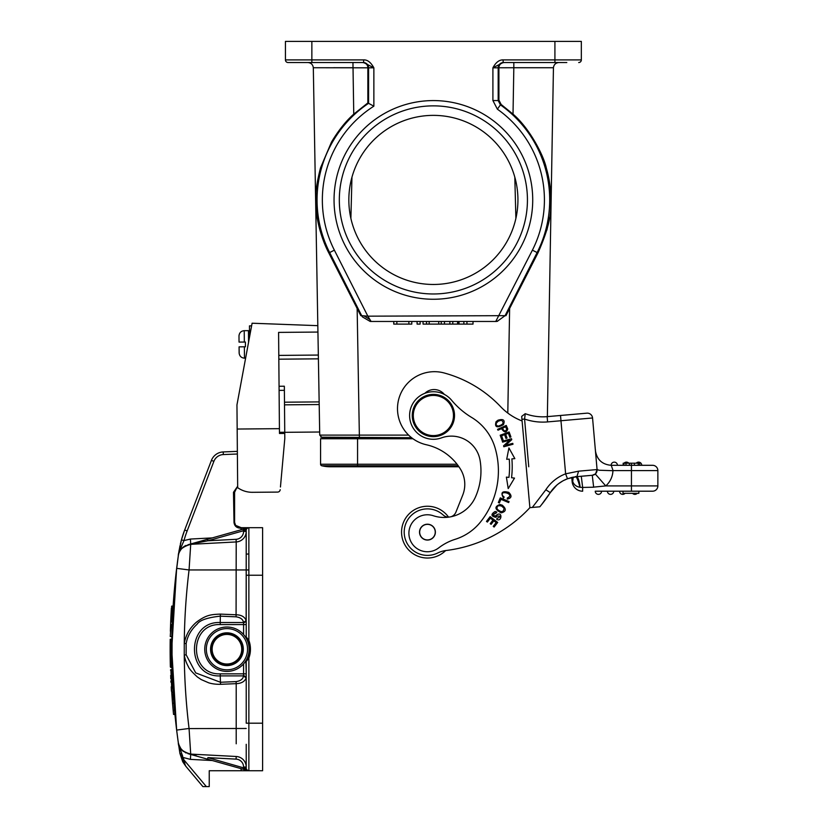 <?xml version="1.0" encoding="UTF-8"?>
<svg xmlns="http://www.w3.org/2000/svg" width="828" height="828" viewBox="0 0 828 828"><rect width="100%" height="100%" fill="white"/><g stroke="black" fill="none" stroke-linecap="round" stroke-linejoin="round"><path stroke-width="1.24" d="M496.552 321.461L495.672 321.461L496.158 320.674L497.535 321.285L495.672 321.461L371.099 321.461L367.849 316.172L505.09 315.665L497.411 321.223M362.353 315.727L362.395 316.876L361.67 315.665L367.849 316.172L334.367 250.159L329.647 252.55A116.324 116.324 0 0 1 368.584 103.324L368.584 67.824A5.289 5.278 90 0 0 363.295 62.535L288.072 62.535A2.639 2.639 0 0 1 285.432 59.895L285.432 41.4L311.856 41.4L311.856 59.895L363.637 59.895C367.425 59.678 370.84 62.317 373.863 67.824L313.315 67.73C312.901 64.625 311.142 62.897 308.037 62.535C311.142 62.897 312.901 64.625 313.315 67.73L319.732 435.114L359.352 435.114L359.352 437.701L356.785 437.701M626.423 462.138A3.167 3.167 -121 0 0 624.064 463.194A3.167 3.167 102.6 0 1 626.423 462.138A3.167 3.167 121.1 0 1 628.794 463.194M636.215 463.194A3.167 3.167 90 0 1 638.574 462.138A3.167 3.167 0 0 1 641.752 465.305M639.723 463.194L639.723 465.305L639.713 463.194L623.919 463.194L623.919 465.305M623.173 465.305L623.173 463.194L623.929 463.194L623.184 463.194L623.184 465.305L623.929 465.305M625.978 463.194L625.978 465.305M629.446 463.194L629.446 465.305M631.443 463.194L631.443 465.305L652.578 465.305A5.289 5.289 0 0 1 657.867 470.594L657.867 485.912A5.289 5.289 0 0 1 652.578 491.201L595.249 491.201A3.167 3.167 0 0 0 598.416 494.368A3.167 3.167 0 0 1 595.249 491.201M634.383 465.305L634.383 463.194M637.239 493.312A3.167 3.167 -90 0 1 634.879 494.368A3.167 3.167 0 0 1 632.52 493.312M625.088 493.312A3.167 3.167 -90 0 1 622.728 494.368A3.167 3.167 0 0 1 619.561 491.201L613.745 491.201A3.167 3.167 -90 0 1 610.578 494.368A3.167 3.167 0 0 1 607.4 491.201L601.594 491.201A3.167 3.167 -90 0 1 598.416 494.368A3.167 3.167 -90 0 0 601.594 491.201M638.843 493.312L622.987 493.312L622.987 491.201L638.843 491.201L638.843 493.312M512.76 443.353L505.556 445.34L511.745 439.668L511.487 438.716L502.317 441.241L502.555 442.131L509.769 440.154L503.569 445.816L503.828 446.768L512.998 444.243L512.76 443.353M496.376 512.894L492.867 514.747L496.821 512.014L496.396 512.863M496.821 512.014L495.144 511.456C490.766 514.229 490.952 516.175 495.734 517.303L497.204 516.134C500.971 515.854 500.95 516.589 497.131 518.338L496.655 519.249C501.871 522.685 502.886 510.203 496.314 515.264L495.154 516.217L492.836 514.747M504.066 508.299C503.496 512.439 501.188 512.698 497.142 509.085C496.593 506.043 498.125 505.07 501.727 506.156L504.086 508.288M499.936 504.49C494.244 506.632 494.689 509.417 501.25 512.832C506.239 511.538 506.581 508.982 502.254 505.183L499.936 504.49M498.104 426.141C495.382 425.116 495.475 423.439 498.404 421.1L501.447 420.241C504.397 422.694 503.279 424.65 498.104 426.141M496.065 421.731C494.492 427.269 496.945 428.242 503.424 424.66C505.266 420.086 503.445 418.606 497.949 420.22L496.065 421.731M490.383 518.152L492.95 520.129L490.238 523.669L491.118 524.341L493.84 520.812L496.148 522.582L493.25 526.36L494.13 527.043L497.68 522.427L490.145 516.631L486.481 521.392L487.371 522.075L490.383 518.152M502.71 495.734C498.963 489.514 515.968 494.099 507.316 498.011L507.264 499.098C511.663 498.145 512.17 495.9 508.765 492.37C502.13 490.673 500.381 492.556 503.527 498.011L504.169 497.1L502.699 495.734M513.557 458.743L511.88 458.888A91.68 91.68 0 0 1 511.549 477.735L514.509 478.098L508.216 488.582L506.394 477.114L508.93 477.414A89.041 89.041 0 0 0 509.251 459.116L507.792 459.24M506.705 459.333L508.92 447.938L514.85 458.629L511.88 458.888M502.027 440.33L503.082 439.958L501.561 435.756L504.604 434.659L505.97 438.436L507.026 438.064L505.66 434.276L508.402 433.282L509.851 437.329L510.907 436.946L509.127 431.999L500.184 435.228L502.027 440.33M499.377 502.958L500.919 499.294L508.651 502.565L509.065 501.582L500.298 497.876L498.342 502.524L499.377 502.958M506.684 429.328C505.359 431.761 503.973 431.367 502.534 428.169L505.639 426.782L506.726 429.318M506.27 425.437L497.587 429.328L497.98 430.208L501.509 428.625C504.335 432.847 506.415 432.972 507.761 428.997L506.26 425.447M412.334 417.353A21.135 21.135 0 0 1 431.543 394.459A21.135 21.135 0 0 1 454.437 413.669A21.135 21.135 0 0 1 435.228 436.573A21.135 21.135 0 0 1 412.334 417.353M435.135 435.518A20.079 20.079 0 0 1 413.379 417.26A20.079 20.079 0 0 1 431.636 395.505A20.079 20.079 0 0 1 453.392 413.762A20.079 20.079 0 0 1 435.135 435.518M420.541 535.737A7.794 7.794 0 0 1 423.853 525.231A7.794 7.794 0 0 1 434.369 528.533A7.794 7.794 0 0 1 431.057 539.049A7.794 7.794 0 0 1 420.541 535.737M435.352 531.452A7.928 7.928 0 0 1 435.352 531.504A7.928 7.928 0 0 0 426.824 524.238A7.928 7.928 0 0 0 419.548 532.777A7.928 7.928 0 0 0 428.086 540.042A7.928 7.928 0 0 0 435.352 531.504M455.152 539.318A52.837 52.837 0 0 0 438.695 547.898A18.495 18.495 0 0 1 408.96 534.733A18.495 18.495 0 0 1 433.22 515.709A34.341 34.341 0 0 0 475.438 497.048A64.253 64.253 0 0 0 480.085 460.399A29.063 29.063 0 0 0 441.5 437.867A23.774 23.774 0 0 1 409.684 417.415A23.774 23.774 0 0 1 451.653 400.297A79.26 79.26 0 0 0 471.629 417.436A52.837 52.837 0 0 1 494.968 447.524A81.693 81.693 0 0 1 480.706 521.744A52.837 52.837 0 0 1 455.152 539.318M401.777 535.509A25.896 25.896 0 0 1 448.548 517.127A25.896 25.896 0 0 0 401.777 535.499A25.896 25.896 0 0 0 445.64 550.568M528.75 466.764L524.579 419.051L525.242 413.679L524.579 419.051L521.94 419.279L521.692 416.38L525.242 413.679A50.197 50.197 0 0 0 547.142 416.639L571.568 414.507L547.36 416.629L553.446 67.73L513.826 67.73L553.446 67.73C553.87 64.625 555.629 62.897 558.734 62.535C555.629 62.897 553.87 64.625 553.446 67.73C553.87 64.625 555.629 62.897 558.734 62.535M455.917 512.139A7.928 7.928 0 0 1 450.949 516.755A7.928 7.928 0 0 0 455.917 512.139L462.707 495.165A29.063 29.063 0 0 0 460.461 469.134A54.058 54.058 0 0 0 426.337 444.75A36.991 36.991 0 0 1 397.637 411.899A36.991 36.991 0 0 1 444.129 372.962A121.53 121.53 0 0 1 500.598 406.641A58.126 58.126 0 0 0 522.085 420.955M521.94 419.279L529.889 507.667A137.386 137.386 0 0 1 445.35 550.599A26.424 26.424 0 0 0 437.712 553A23.246 23.246 0 0 1 404.292 534.163A23.246 23.246 0 0 1 443.197 515.026A7.928 7.928 0 0 0 448.859 517.117M541.574 504.656L550.268 492.639L545.838 489.762L532.311 507.44L539.815 506.798A144.258 144.258 0 0 0 550.268 492.639A144.258 144.258 0 0 1 539.815 506.798M540.891 505.494L542.04 504.076M546.201 498.591L550.03 493.012M567.625 478.719L563.599 480.519M572.5 477.29L572.51 480.499M573.048 477.176L572.593 480.933M575.222 476.814L592.268 475.282A5.289 5.289 0 0 0 597.071 469.559A5.289 5.289 0 0 1 592.268 475.282L582.912 476.1M563.744 480.437L565.731 479.495M572.614 477.27L576.899 476.638L568.08 478.553M524.579 419.051A55.486 55.486 0 0 0 547.598 421.907L547.142 416.639L586.835 413.172A5.289 5.289 0 0 1 592.558 417.974L597.071 469.559A5.289 5.289 0 0 1 595.85 473.419A5.289 5.289 0 0 0 597.071 469.559L595.663 473.637M580.18 487.299L582.653 487.454L580.18 487.299C579.486 481.668 578.389 478.108 576.888 476.628L575.243 476.814L576.888 476.628L578.617 471.173L565.617 473.833L560.97 420.738L547.598 421.907M550.268 492.639L556.726 485.208A35.407 35.407 0 0 1 567.48 478.77A35.407 35.407 0 0 0 550.268 492.639L551.158 491.335M529.672 507.678L532.311 507.44M462.707 495.165A29.063 29.063 0 0 0 464.674 481.844M350.606 437.701L355.709 437.701L350.606 437.701M320.86 437.184L411.568 437.701L355.709 437.701L355.709 438.757M326.273 437.701L326.315 438.757L326.273 437.701M412.965 438.757L320.571 438.757L320.571 464.229L320.571 438.757M357.561 438.757L357.561 466.764L330.082 466.764A34.88 34.88 0 0 1 321.781 465.76A1.584 1.584 0 0 1 320.571 464.229L457.056 464.229M458.215 465.76L321.781 465.76A34.88 34.88 0 0 0 338.383 465.76M351.962 177.161C348.195 190.864 347.832 204.609 350.886 218.395A84.549 84.549 0 0 0 433.386 284.47A84.549 84.549 0 0 0 517.707 193.721A84.549 84.549 0 0 0 421.017 116.282A84.549 84.549 0 0 0 350.886 218.395L351.962 177.161M496.158 320.674L532.404 250.159A111.035 111.035 0 0 0 497.38 109.182L492.908 100.54L492.908 67.824L503.134 62.535L566.807 62.535M370.219 321.461L362.385 316.876M329.026 62.535L299.964 62.535L329.026 62.535M578.7 62.535A2.639 2.639 0 0 0 581.339 59.895A2.639 2.639 0 0 1 578.7 62.535A2.639 2.639 0 0 0 581.339 59.895A2.639 2.639 0 0 1 578.7 62.535M546.78 230.329L546.987 229.573M547.008 229.501L548.778 221.894M548.881 221.376L549.523 217.733M550.61 191.475L549.885 184.81M549.844 184.53L549.554 182.584M546.604 169.047L546.408 168.374M513.826 62.535L504.117 62.535L513.826 62.535L513.826 67.73L498.911 67.772C499.108 64.677 500.847 62.938 504.117 62.535L503.476 62.535A5.289 5.278 -90 0 0 498.187 67.824L498.911 67.772L498.922 100.136L501.147 104.473L513.018 114.129C529.475 128.174 543.779 155.519 546.345 168.167C549.751 179.697 550.692 190.688 550.868 195.729C549.937 206.255 554.429 215.777 537.941 252.975L509.624 308.471L507.802 413.068M503.134 59.895L554.915 59.895L554.915 62.535L503.134 62.535L503.134 59.895C499.212 59.751 495.806 62.4 492.908 67.824L498.187 67.824L498.187 100.55L498.922 100.136M554.915 41.4L554.915 59.895L581.339 59.895L581.339 41.4L311.856 41.4M352.511 67.73L333.622 67.71M352.945 62.535L362.654 62.535C366.007 62.969 367.746 64.719 367.86 67.772L367.849 102.931L353.753 114.129L352.945 62.535M367.849 102.931L373.863 106.181A111.035 111.035 0 0 0 334.367 250.159M408.608 435.114L359.352 435.114L357.147 308.471L328.83 252.975C321.067 238.267 317.238 220.486 316.762 214.38C315.851 206.731 315.571 200.49 315.903 195.636C315.789 189.871 317.31 180.639 320.477 167.97L331.51 142.043C338.414 130.503 345.825 121.198 353.753 114.129M357.147 308.471L360.801 315.665L361.67 315.665L329.647 252.55L328.83 252.975M363.637 59.895L363.637 62.535L373.863 67.824L373.863 106.181M320.198 231.064L319.991 230.329M316.182 208.956L316.11 208.118M315.903 195.646L316.027 193.462M334.046 199.921A99.339 99.339 0 0 1 483.055 113.891A99.339 99.339 0 0 1 483.055 285.95A99.339 99.339 0 0 1 334.046 199.921M501.147 104.473L500.422 104.866A116.324 116.324 0 0 1 537.124 252.55L505.09 315.665L505.97 315.665L509.624 308.471M444.346 394.418A13.207 13.207 0 0 0 424.888 393.3A23.774 23.774 0 0 0 409.684 417.415A23.774 23.774 0 0 0 441.5 437.867M433.22 515.709A18.495 18.495 0 0 0 408.96 534.733M545.838 489.762A40.686 40.686 0 0 1 565.617 473.833L567.48 478.77L568.577 478.387M571.03 477.652L571.775 477.466L572.127 481.554L572.697 481.503L573.214 477.145M572.748 481.637L573.235 482.765M576.899 476.638L575.408 476.793C576.05 474.754 579.465 483.873 579.766 487.237C576.195 486.564 573.835 484.649 572.697 481.503M581.277 476.245L580.469 476.317L581.277 476.245L582.653 487.444L593.645 487.206L592.268 475.282L581.277 476.245M593.169 475.127L595.291 473.999L605.744 485.912L592.548 487.237M595.435 450.877L595.508 451.726M592.268 475.282L595.291 473.999A5.289 5.289 0 0 0 597.081 469.724A5.289 5.289 0 0 1 595.291 473.999M582.653 491.201A10.567 10.567 52.5 0 1 572.127 481.554A10.567 10.567 52.5 0 0 582.653 491.201L582.653 487.444M631.443 491.201L631.443 485.912L605.744 485.912A21.135 21.135 0 0 0 612.937 470.697L599.048 470.242L597.071 469.517L595.549 452.171M595.373 449.48L595.435 450.846C596.978 459.716 602.246 464.539 611.23 465.305L613.062 470.583L631.443 470.594L631.443 485.912L657.867 485.912A5.289 5.289 0 0 1 652.578 491.201M611.105 465.305L611.105 465.305A3.167 3.167 90 0 1 614.272 462.138A3.167 3.167 0 0 1 617.44 465.305M611.23 465.305L631.443 465.305L631.443 470.594L657.867 470.594A5.289 5.289 0 0 0 652.578 465.305M339.325 199.921A94.061 94.061 0 0 0 480.416 281.375A94.061 94.061 0 0 0 480.416 118.466A94.061 94.061 0 0 0 339.325 199.921M466.94 321.461L466.94 324.1L473.016 324.1L473.016 321.461L443.591 321.461M466.94 324.1L463.856 324.1L463.856 321.461M463.856 324.1L458.329 324.1L458.329 321.461M458.329 324.1L457.605 324.1L457.605 321.461M457.605 324.1L452.792 324.1L452.792 321.461M452.792 324.1L449.863 324.1L449.863 321.461M449.863 324.1L443.591 324.1M426.503 321.461L423.056 321.461L423.056 324.1L426.503 324.1L426.503 321.461L444.47 321.461L444.47 324.1L426.503 324.1M429.173 324.1L429.173 321.461M438.736 324.1L438.736 321.461M441.252 324.1L441.252 321.461M420.127 321.461L417.095 321.461L417.095 324.1L420.127 324.1L420.127 321.461M396.86 321.461L393.755 321.461L393.755 324.1L396.86 324.1L396.86 321.461L411.785 321.461L411.785 324.1L396.86 324.1M408.877 324.1L408.877 321.461M239.085 346.849L244.374 346.797L239.085 346.849L239.178 353.183L239.085 346.849L245.43 346.787L239.085 346.849L239.137 352.583L239.085 346.849L245.43 346.787L245.388 342.036L239.044 342.088L238.992 336.354L239.044 342.088L244.332 342.047L239.044 342.088M239.023 335.754L238.992 336.354L239.023 335.754M239.178 353.183L239.137 352.583M242.79 649.214A15.856 15.856 0 0 0 226.934 633.358A15.856 15.856 0 0 0 211.088 649.214A15.856 15.856 0 0 0 226.934 665.07A15.856 15.856 0 0 0 242.79 649.214A15.856 15.856 0 0 0 226.934 633.358A15.856 15.856 0 0 0 211.088 649.214M249.57 336.83C249.507 330.082 249.507 330.082 249.57 336.83L249.466 325.88L251.598 325.859M171.044 614.417L170.992 615.287L171.044 614.417M171.179 611.83A667.875 667.875 93.1 0 0 170.951 616.146M170.847 618.433A667.875 667.875 92.5 0 0 170.703 621.549L170.93 616.684A667.875 667.875 -87.2 0 1 171.199 611.519L171.199 611.519M170.703 621.549L170.941 616.425M171.355 616.663L171.117 621.994M172.617 614.583A666.292 666.292 0 0 1 172.669 613.662M172.379 701.337L171.479 688.13L172.855 688.12A666.292 666.292 0 0 0 173.104 692.146L173.601 699.225L172.224 699.329A667.668 667.668 0 0 0 172.545 703.334L173.166 710.476A667.668 667.668 0 0 0 173.538 714.44L174.915 714.409L176.643 730.079L171.717 649.214A666.292 666.292 0 0 1 171.8 639.175L171.717 649.214L176.643 568.35L178.32 555.66A13.207 13.207 0 0 1 183.537 546.894M173.104 692.146L171.738 692.239L172.224 699.329M171.489 688.203A667.668 667.668 0 0 0 171.738 692.239M174.905 714.336L173.538 714.44M173.601 699.225A666.292 666.292 0 0 0 173.911 703.22L174.532 710.341L173.166 710.476M174.532 710.341A666.292 666.292 0 0 0 174.905 714.326M173.911 703.22L172.545 703.334M171.593 691.225L171.479 688.109L172.855 688.027L171.479 688.109M172.928 707.681L173.155 710.445M170.382 631.081L170.589 624.56M170.609 624.115L171.054 614.086M171.054 614.159L170.982 615.587M170.93 626.744L170.371 631.236M170.682 622.221L170.93 616.529C170.382 629.497 170.382 629.487 170.93 616.518L171.251 610.609M171.282 610.06L171.355 608.808M171.023 624.457L170.257 636.525L171.841 636.556M170.144 646.357L170.133 649.214A667.875 667.875 -90.7 0 0 170.371 667.006L171.965 667.42L171.924 665.619M170.206 639.278L170.195 640.386L170.63 639.175A667.461 667.461 -90.7 0 0 170.806 667.42L171.965 667.42L170.371 667.006A667.875 667.875 -90.7 0 1 170.133 649.214L170.144 652.195M170.164 643.325L170.195 639.837M170.206 639.599A667.875 667.875 -90.7 0 0 170.133 649.214A667.875 667.875 -90.7 0 1 170.206 639.599L171.8 639.175L171.717 649.214A666.292 666.292 0 0 0 171.965 667.42M170.185 657.246L170.133 649.711M171.862 663.218L171.8 639.175M171.355 624.705L172.172 624.705L172.069 626.744L172.524 616.529C173.29 602.422 173.29 602.422 172.524 616.549C173.073 606.386 173.073 606.386 172.524 616.549L171.355 616.539C170.765 630.139 170.765 630.139 171.355 616.549C172.089 602.432 172.089 602.422 171.355 616.539L171.355 608.414M170.651 675.576L170.692 676.393M171.282 688.378L171.448 691.142M172.359 698.139L171.199 686.878M170.951 682.262L170.889 680.937M170.754 678.07L170.723 677.325M170.464 670.08C172.276 707.133 172.276 707.133 170.464 670.08L170.868 669.645L170.464 670.08M171.696 688.089L170.868 669.645L172.027 669.645L172.11 626.465M237.357 451.363L223.218 451.933A13.207 13.207 0 0 0 211.419 460.399L184.675 530.003A105.684 105.684 0 0 0 181.435 539.877L184.675 530.003L187.138 530.955A103.034 103.034 0 0 0 183.982 540.58L179.107 551.924L178.32 555.66L181.435 539.877L183.982 540.58L190.43 539.049L212.268 537.9M179.107 551.924L179.811 546.646M181.363 540.135L180.318 544.296L181.363 540.135M179.158 550.061L178.765 552.566M179.986 753.718L178.32 742.768L183.599 759.493L206.348 786.6L209.236 786.6L209.236 770.744L248.866 770.744A2.639 2.639 0 0 1 246.226 768.105A2.639 2.639 0 0 0 248.866 770.744A2.639 2.639 0 0 1 246.226 768.105L246.226 767.038A10.567 10.567 0 0 0 236.208 756.492L190.709 754.101L236.208 756.492L190.709 754.101L189.063 728.474L176.633 730.079L177.792 739M178.403 743.368L179.935 753.542L184.261 761.532L183.288 757.527L190.43 759.38L190.688 754.432M182.564 755.674L181.891 754.06L179.955 753.532L183.06 762.298L185.772 766.2L181.705 757.175M184.261 761.532L184.768 763.23M179.966 753.563L183.06 762.298L185.772 766.2L202.891 786.6L206.348 786.6M203.998 786.6L202.891 786.6M236.208 554.636L236.208 541.936L190.709 544.327L189.063 569.954A652.195 651.305 -90 0 0 184.261 643.315C185.948 634.569 190.161 627.407 196.888 621.828C206.358 614.945 210.736 614.521 220.383 614.107L236.208 614.78C241.341 614.904 244.653 616.808 246.154 620.472L246.226 530.324A2.639 2.639 0 0 1 248.152 527.778L243.587 530.717L207.921 540.777L236.073 539.307L236.208 541.936A10.567 10.567 0 0 0 246.226 531.39L243.587 531.39L246.226 531.39A10.567 10.567 0 0 1 236.208 541.936A10.567 10.567 0 0 0 246.226 531.39L246.226 530.324A2.639 2.639 0 0 1 248.866 527.684L262.6 527.684L262.6 770.744L245.088 770.744M246.226 770.102L243.484 769.336M248.152 770.651L244.539 769.636L248.152 770.651L244.457 768.105L244.539 769.636L245.564 769.916M195.957 755.312L192.8 754.691M187.811 753.625L207.486 759.172L207.921 757.651L244.457 768.105L246.226 768.105L246.226 767.038A10.567 10.567 0 0 0 236.208 756.492A10.567 10.567 0 0 1 246.226 767.038A10.567 10.567 0 0 0 236.208 756.492A10.567 10.567 0 0 1 246.226 767.038L246.226 744.31M243.587 767.711L243.153 769.243L207.486 759.172L243.153 769.243L243.587 767.038A7.928 7.928 0 0 0 236.073 759.121L207.921 757.651M246.951 770.309L245.854 769.999M239.882 527.684L241.227 527.684L235.597 525.356L234.603 522.396L235.597 525.356L239.882 527.684L248.855 527.684A2.639 2.639 0 0 0 246.226 530.324L244.457 530.324L246.226 530.324A2.639 2.639 0 0 1 248.866 527.684L241.227 527.684L248.866 527.684A2.639 2.639 0 0 0 246.226 530.324L244.457 530.324L244.539 528.792L207.486 539.256L243.142 529.195M207.921 540.777L190.699 544.141L207.921 540.777L207.486 539.256L187.811 544.803L207.486 539.256M243.587 663.89L243.587 673.847L246.226 673.847L246.226 661.489L248.866 658.043A25.368 25.368 0 0 0 248.866 640.386L246.226 636.939L246.226 530.324A2.639 2.639 0 0 1 248.152 527.778L243.153 529.185L243.587 530.717L243.153 529.185M245.461 528.533L246.847 528.15M246.485 528.243L245.005 528.668M190.347 544.089L187.811 544.803M186.145 643.646L184.261 643.315L184.261 655.114C185.037 659.336 186.393 663.135 188.318 666.519C188.877 668.455 191.889 671.932 197.364 676.973L201.245 679.581L208.718 682.821C212.196 683.897 216.149 684.394 220.59 684.311L220.434 682.262L236.073 681.599C240.555 680.947 243.039 679.053 243.535 675.896L243.587 673.847L220.258 673.847C188.556 675.213 188.556 623.246 220.238 624.581L243.587 624.581L243.535 622.532C243.039 619.385 240.555 617.481 236.073 616.829L220.238 616.156C207.269 617.595 199.558 620.286 197.105 624.208C191.061 629.725 187.407 636.204 186.145 643.646L186.145 654.782L195.698 672.895L220.434 682.262L220.258 675.907C185.896 677.47 185.876 620.979 220.238 622.521L220.383 614.107M246.226 531.39L246.226 569.954L246.226 531.39L243.587 531.39L246.226 531.39M234.013 522.696L233.486 492.277L234.603 492.277L236.497 488.323L237.667 487.537L236.487 488.334L234.603 492.277L234.603 514.354M233.486 492.277L237.657 486.253M234.603 512.221L234.603 522.396L235.535 525.397L234.593 522.396L234.003 522.396C234.469 525.863 236.425 527.778 239.882 528.129L239.882 527.664M239.882 528.129L245.637 527.871M248.866 553.973L246.226 554.118L248.866 553.973M246.226 575.232L248.866 575.232L248.866 640.386L247.872 640.758A24.302 24.302 0 0 1 247.872 657.67L248.866 658.043L248.866 723.196L246.226 723.196L246.226 661.489A1.056 1.056 0 0 1 246.361 660.982A24.302 24.302 0 0 0 247.696 658.156M247.437 639.661A24.302 24.302 0 0 1 247.872 640.758L246.361 637.446A1.056 1.056 0 0 1 246.226 636.939L246.361 637.446A1.056 1.056 0 0 1 246.226 636.939L245.43 636.939M245.43 661.489L246.226 661.489L247.872 657.67M243.587 675.441L246.226 677.025L246.154 677.956C244.715 681.558 241.403 683.452 236.208 683.649L236.208 743.792M220.258 673.847L220.258 675.896L243.535 675.896L246.154 677.956M192.034 754.815L205.313 758.562M247.758 527.715L248.731 527.684M178.62 553.549L178.32 555.66C178.217 550.527 182.346 546.749 190.709 544.317L190.709 544.327C182.346 546.749 178.217 550.527 178.331 555.66L175.567 577.675M178.237 742.261L176.643 730.079C170.082 676.165 170.082 622.263 176.643 568.35L172.897 609.636L173.093 606.375L171.489 606.748M178.362 743.078L178.32 742.788C178.217 747.901 182.346 751.679 190.709 754.111L190.699 754.287M183.547 751.534A13.207 13.207 0 0 1 178.362 743.016A13.207 13.207 0 0 0 183.547 751.534L180.111 747.756L178.869 745.076M184.437 762.598L185.017 764.203M181.218 749.33L178.61 744.196L181.218 749.33M171.717 650.27L171.8 659.699M175.536 720.391L176.499 728.857M180.007 545.693L178.796 552.369M171.303 609.656L170.941 616.322M170.93 616.518L171.085 613.589L170.93 616.518M171.406 608.073L171.313 609.553M170.609 623.877L170.599 624.405M172.71 612.896L172.804 611.188M172.172 624.705L172.214 623.432M319.153 401.901L284.48 402.201M279.057 386.272L284.346 386.221L284.801 438.519L280.444 486.999M284.511 404.84L319.194 404.54M284.749 432.319L319.68 432.009M252.509 492.308L277.587 492.091L252.509 492.308A25.368 25.368 0 0 1 237.677 487.682L236.953 404.902L252.095 323.22L317.817 325.663M317.931 332.059L278.591 332.401L279.429 428.666L237.16 429.039M278.829 359.186L318.397 358.834M284.76 433.427L279.471 433.468L279.429 428.666M277.587 492.091A2.639 2.639 0 0 0 280.195 489.69M210.56 649.214A16.384 16.384 0 0 0 226.934 665.598A16.384 16.384 0 0 0 243.318 649.214A16.384 16.384 0 0 0 226.934 632.83A16.384 16.384 0 0 0 210.56 649.214M204.744 649.214A22.19 22.19 0 0 0 226.934 671.404A22.19 22.19 0 0 0 249.135 649.214A22.19 22.19 0 0 0 226.934 627.024A22.19 22.19 0 0 0 204.744 649.214M369.899 319.504L363.947 315.851M638.243 465.305L638.243 463.194M578.617 471.173L597.071 469.559M592.558 417.974L560.97 420.738L560.515 415.47M322.382 437.701L359.352 437.701L322.154 437.701L319.732 435.114M411.568 437.701L359.352 437.701M514.809 177.161L515.885 218.395M497.38 109.182L500.422 104.866L498.187 100.55L492.908 100.54M537.941 252.975L532.404 250.159M513.826 67.73L513.018 114.129M313.315 67.73C312.901 64.625 311.142 62.897 308.037 62.535M285.432 59.895L311.856 59.895L311.856 62.535M459.002 324.1L459.002 321.461M241.735 649.214A14.8 14.8 0 0 0 226.934 634.414A14.8 14.8 0 0 0 212.144 649.214A14.8 14.8 0 0 0 226.934 664.015A14.8 14.8 0 0 0 241.735 649.214M250.615 331.159L249.518 331.169M170.703 663.218A667.461 667.461 89.3 0 0 170.806 667.42M237.377 454.003L223.322 454.572A10.567 10.567 0 0 0 213.883 461.341L187.138 530.955M223.322 454.572L223.218 451.933M211.419 460.399L213.883 461.341M190.688 543.996L190.43 539.049M236.073 539.307A7.928 7.928 0 0 0 243.587 531.39A7.928 7.928 0 0 1 236.073 539.307M236.208 541.936L236.073 616.829M220.238 622.532L243.535 622.532L246.154 620.472M243.587 634.538L243.587 624.581L246.226 624.581M243.587 622.987L246.226 621.352M176.643 568.35L189.063 569.954L248.866 569.954M243.587 530.717L243.587 531.39M240.958 529.806A7.928 7.928 0 0 1 241.258 528.109M246.226 636.939L245.906 637.695M246.226 673.847L245.906 660.734M248.866 770.744L248.866 723.196L262.6 723.196M262.6 575.232L248.866 575.232L248.866 527.684L247.934 527.684M220.238 624.581L220.238 622.521M236.073 681.599L236.208 683.649L220.59 684.311M246.226 728.474L188.194 728.578M243.587 767.038L246.226 767.038A10.567 10.567 0 0 0 236.208 756.492L236.073 759.121M236.208 756.492A10.567 10.567 0 0 1 246.226 767.038M241.393 770.744A7.928 7.928 0 0 1 240.958 768.622M186.155 654.782L184.261 655.114A652.195 651.305 -90 0 0 189.063 728.474A652.195 651.305 -90 0 1 184.261 655.155M212.268 760.528L190.43 759.38M318.335 355.057L278.788 355.409M284.749 432.257L279.46 432.309M279.098 390.381L284.377 390.34M248.555 342.274L248.452 330.651L249.518 331.697M244.374 346.797L244.467 358.162C241.403 357.934 239.634 356.278 239.147 353.183C239.634 356.278 241.403 357.934 244.467 358.162L245.616 358.151M248.452 330.651L244.229 330.682L244.332 342.047M206.327 649.214A20.607 20.607 0 0 1 226.934 628.607A20.607 20.607 0 0 1 247.541 649.214A20.607 20.607 0 0 1 226.934 669.821A20.607 20.607 0 0 1 206.327 649.214M549.947 493.146L546.19 498.611M562.667 481.016L558.714 483.593M567.366 478.822L571.775 477.466M543.996 501.571L547.225 497.152M576.402 476.68L567.594 478.729M357.561 466.764L458.919 466.764M495.682 321.45L497.421 321.305M371.099 321.45L370.199 321.419M594.856 474.34L594.162 474.754M244.229 330.682C241.165 330.962 239.427 332.649 238.992 335.754C239.427 332.649 241.165 330.962 244.229 330.682M170.93 616.684L170.692 621.787M170.413 629.777L170.568 625.275M170.195 640.386L170.268 662.762M170.216 659.378L170.144 652.909L170.216 659.378M172.524 626.744L171.355 626.744M171.458 691.256L171.427 690.718M170.785 678.753L170.754 677.956M245.606 769.926L244.539 769.636M245.957 770.03L245.005 769.761M248.069 527.798L247.303 528.016M245.606 528.502L244.539 528.792M236.435 488.272L237.667 487.475M246.226 677.025L246.226 723.196M241.89 527.684L242.48 527.684M186.165 545.383C179.583 548.105 177.896 556.095 178.351 555.443L177.399 562.46M177.347 735.616L178.393 743.213C179.562 745.448 177.399 747.27 186.165 753.045M182.677 761.615L179.955 753.542M177.399 735.968L178.103 741.298M178.155 741.65L178.237 742.209M178.558 743.989L178.744 744.682M177.471 561.87L177.347 562.812M171.22 611.188L171.334 609.284M170.775 619.955L170.671 622.325"/></g></svg>
